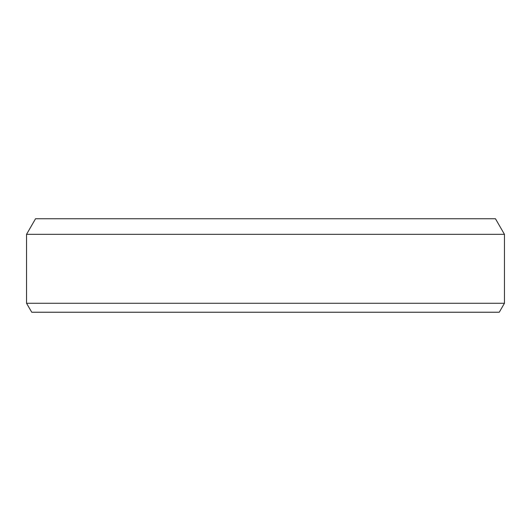 <?xml version="1.0" encoding="UTF-8"?>
<svg xmlns="http://www.w3.org/2000/svg" width="531" height="531" viewBox="0 0 531 531"><rect width="100%" height="100%" fill="white"/><g stroke="black" fill="none" stroke-linecap="round" stroke-linejoin="round"><path stroke-width="0.8" d="M499.253 312.248L31.747 312.248L26.55 303.267L504.45 303.267L499.253 312.248M26.55 234.33L35.537 218.752L495.463 218.752L504.45 234.33L26.55 234.33L26.55 303.267M504.45 234.33L504.45 303.267"/></g></svg>

